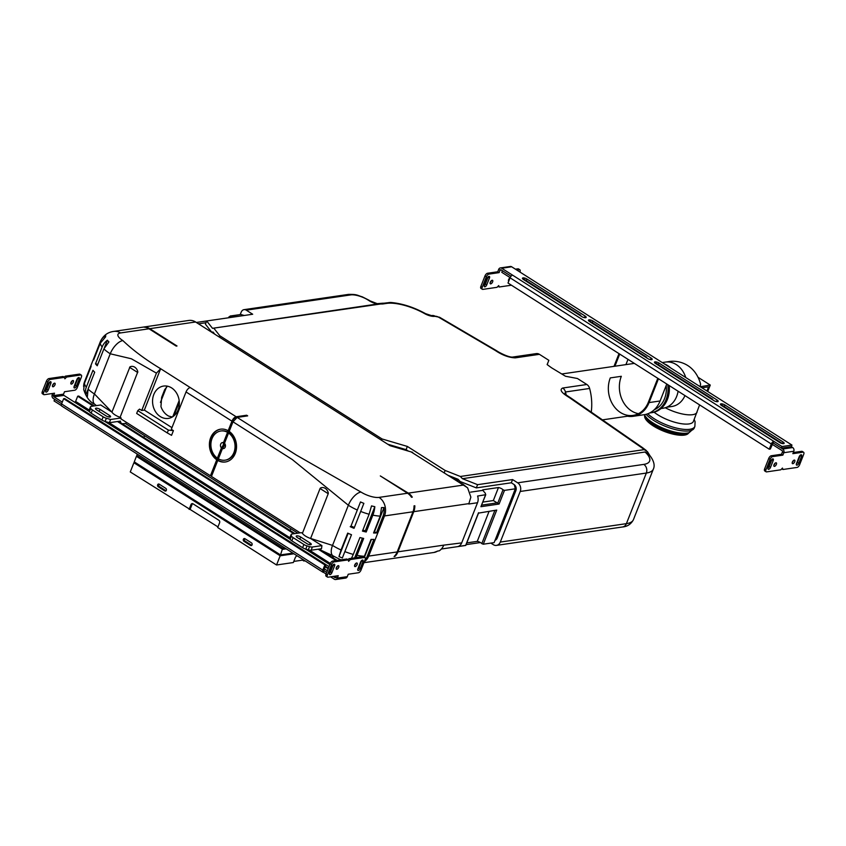 <?xml version="1.0" encoding="UTF-8"?>
<svg xmlns="http://www.w3.org/2000/svg" width="846" height="846" viewBox="0 0 846 846"><rect width="100%" height="100%" fill="white"/><g stroke="black" fill="none" stroke-linecap="round" stroke-linejoin="round"><path stroke-width="1.27" d="M297.274 537.506A2.972 0.994 -158.5 0 1 296.206 536.163A2.972 0.994 -158.5 0 1 297.908 535.92A2.972 0.994 -158.5 0 1 300.679 537.009L310.207 543.069A2.972 0.994 -158.5 0 1 311.265 544.412A2.972 0.994 -158.5 0 1 309.562 544.665A2.972 0.994 -158.5 0 1 306.791 543.566L297.274 537.506M291.14 534.503L289.871 537.718A4.579 1.523 21.5 0 0 289.871 538.141L290.189 539.198A4.579 1.523 21.5 0 0 291.828 540.837L302.614 547.7A4.579 1.523 21.5 0 0 305.787 549.117L308.282 549.858A4.579 1.523 21.5 0 0 311.138 550.217L321.512 548.705L321.914 545.617L312.407 547.002A4.579 1.523 21.5 0 1 309.551 546.643L307.056 545.903A4.579 1.523 21.5 0 1 303.883 544.486L293.097 537.622A4.579 1.523 21.5 0 1 291.458 535.983L291.14 534.926A4.579 1.523 21.5 0 1 291.14 534.503A4.579 1.523 21.5 0 1 291.997 534.016L301.409 532.652L302.424 533.297L320.063 488.512L328.227 493.704L310.588 538.49L321.914 545.617M96.571 409.845A2.972 0.994 -158.5 0 1 95.513 408.502A2.972 0.994 -158.5 0 1 97.216 408.248A2.972 0.994 -158.5 0 1 99.987 409.348L109.504 415.407A2.972 0.994 -158.5 0 1 110.572 416.74A2.972 0.994 -158.5 0 1 108.87 416.993A2.972 0.994 -158.5 0 1 106.099 415.904L96.571 409.845M93.208 406.08L77.695 396.203L75.632 401.427L89.179 410.046A4.579 1.523 21.5 0 0 89.168 410.479L89.496 411.526A4.579 1.523 21.5 0 0 91.135 413.176L101.922 420.039A4.579 1.523 21.5 0 0 105.094 421.456L109.356 422.714L110.625 419.5L106.363 418.241A4.579 1.523 21.5 0 1 103.191 416.824L92.394 409.961A4.579 1.523 21.5 0 1 90.765 408.311L90.437 407.264A4.579 1.523 21.5 0 1 90.437 406.841A4.579 1.523 21.5 0 1 91.294 406.355L100.716 404.98L111.936 412.129L94.424 393.95A27.474 9.147 -158.5 0 1 88.069 389.065L87.402 396.52A24.724 8.238 21.5 0 1 85.858 394.828L87.635 390.323M137.771 410.627L139.569 409.115L141.726 410.479L156.436 373.128L160.645 368.719L190.234 387.553A4.579 2.168 122.5 0 0 186.035 391.952L171.315 429.303L173.409 430.635L171.548 435.341L167.275 432.919L168.386 430.106L137.771 410.627L136.661 413.44L167.275 432.919M228.177 430.73L227.553 432.338A14.742 12.013 -98.3 0 0 220.838 430.995A14.742 12.013 -98.3 0 0 211.035 442.5A14.742 12.013 -98.3 0 0 217.369 458.183L216.735 459.79A16.571 13.515 81.7 0 1 209.544 442.162A16.571 13.515 81.7 0 1 220.573 429.186A16.571 13.515 81.7 0 1 228.177 430.73L231.952 421.16A4.579 2.168 -57.5 0 1 236.161 416.761L246.651 415.227L247.677 415.872L237.176 417.406L232.978 421.805L229.203 431.386A16.571 13.515 81.7 0 1 236.394 449.004A16.571 13.515 81.7 0 1 225.364 461.979A16.571 13.515 81.7 0 1 217.76 460.436L211.458 476.435L300.119 532.832M412.288 497.152L411.505 497.268A13.737 11.199 81.7 0 0 407.529 493.239L380.319 475.928L408.311 493.123A13.737 11.199 -98.3 0 1 412.288 497.152L410.701 496.147M145.269 327.296L144.867 327.042A13.737 11.199 -98.3 0 1 149.795 328.671L177.004 345.982L176.211 346.099L149.002 328.787L120.523 332.943A13.737 11.199 81.7 0 0 113.798 331.399L188.848 320.444A13.737 11.199 81.7 0 1 195.585 321.988L390.059 445.694L411.114 451.912L466.728 487.222L467.616 487.846L470.862 497.12L468.758 504.015L477.514 502.736A8.238 6.715 -98.3 0 0 477.599 496.042L485.773 494.688L481.289 505.718M224.264 445.789L224.507 443.283A3.067 2.496 81.7 0 1 225.248 447.037A3.067 2.496 81.7 0 1 222.445 448.528L224.264 445.789M222.445 448.528L218.395 458.828A14.742 12.013 -98.3 0 0 225.099 460.171A14.742 12.013 -98.3 0 0 234.913 448.666A14.742 12.013 -98.3 0 0 228.568 432.993L224.507 443.283M228.568 432.993L229.583 431.661M497.247 537.908L495.904 538.109M504.48 490.384L503 489.802A3.659 1.216 21.5 0 0 498.463 487.539L482.78 489.823A3.659 1.216 -158.5 0 0 482.77 489.855A3.659 1.216 -158.5 0 0 482.833 490.352L485.34 493.292L485.562 494.878L480.909 506.701L499.098 504.036L504.48 490.384L515.33 488.798L494.127 542.624L483.278 544.211L496.729 510.064L478.508 513.12M466.781 542.889L477.26 541.366A3.659 1.216 -158.5 0 1 481.808 543.629L483.278 544.211M515.33 488.798L514.294 484.695M443.59 545.543A7.328 5.975 81.7 0 1 443.082 546.569A13.737 11.199 -98.3 0 0 443.748 545.141L461.694 542.899L477.514 502.736M464.771 545.501L457.675 546.611A7.328 5.975 -98.3 0 0 461.694 542.899M468.917 503.613L413.768 511.661L397.948 551.825A13.737 11.199 -98.3 0 1 394.86 556.435L395.378 555.124M229.657 317.61L231.064 316.14L228.98 316.848L229.721 317.472A3.659 1.216 -158.5 0 1 229.953 317.567M232.872 317.144A5.034 1.681 21.5 0 0 231.064 316.14L228.98 316.848L228.621 317.768M231.064 316.14L240.899 314.5L230.154 316.013M196.325 322.453L211.669 320.243M467.616 487.846L449.935 476.065M350.223 526.688A27.474 9.147 -158.5 0 0 354.03 528.306L363.865 503.359A24.724 8.238 -158.5 0 1 360.502 501.932L351.005 526.032A24.724 8.238 21.5 0 0 354.358 527.449M371.521 505.897L369.11 514.241L362.469 531.108A27.474 9.147 -158.5 0 0 366.212 532.007L372.853 515.14A13.737 5.943 -78.3 0 0 374.831 506.691A24.724 8.238 -158.5 0 1 371.521 505.897M381.504 507.568L380.224 516.113L373.572 532.98A27.474 9.147 -158.5 0 0 376.417 532.959L383.058 516.081A13.737 10.586 -93.8 0 0 384.01 507.547A24.724 8.238 -158.5 0 1 381.504 507.568M413.768 511.661A13.737 11.199 -98.3 0 0 414.826 505.76L414.032 505.876A13.737 11.199 81.7 0 1 412.985 511.777L384.507 515.933A13.737 11.199 -98.3 0 0 379.05 497.395A13.737 4.579 21.5 0 1 360.978 492.055L296.449 455.116L237.176 417.406M413.916 508.055L414.826 505.76M412.985 511.777L397.165 551.941A13.737 11.199 81.7 0 1 394.077 556.541L394.86 556.435M374.091 531.669A24.724 8.238 21.5 0 0 374.524 531.637L376.417 532.959M384.01 507.547L374.524 531.637M232.978 421.805L292.251 459.515L348.351 505.252L332.531 545.416A27.474 9.147 21.5 0 0 341.044 549.985L347.695 533.117A27.474 9.147 21.5 0 0 351.492 534.725L344.851 551.603A27.474 9.147 21.5 0 0 353.29 554.405L359.931 537.538A27.474 9.147 21.5 0 0 363.674 538.437L357.033 555.304A27.474 9.147 21.5 0 0 364.404 556.277L371.045 539.41A27.474 9.147 21.5 0 0 373.89 539.378L367.238 556.256A27.474 9.147 21.5 0 0 368.687 556.097L384.507 515.933A27.474 9.147 21.5 0 1 383.058 516.081M144.867 327.042L144.084 327.159A13.737 11.199 81.7 0 1 149.002 328.787M84.494 381.937L91.135 365.07A27.474 9.147 21.5 0 0 91.082 366.519L84.431 383.386L83.712 389.541C86.123 397.165 89.856 402.114 94.921 404.388A13.737 6.514 -57.5 0 1 94.424 393.95L110.244 353.787A27.474 9.147 -158.5 0 1 103.889 348.901L108.912 341.9A24.724 8.238 -158.5 0 1 107.379 340.208A13.737 11.231 141.7 0 0 102.144 346.987A27.474 9.147 -158.5 0 1 100.262 343.222L105.676 336.793A24.724 8.238 -158.5 0 1 105.729 335.513A13.737 12.944 -165.4 0 0 100.314 341.773A27.474 9.147 -158.5 0 1 100.431 341.414L84.611 381.578A27.474 9.147 -158.5 0 0 84.494 381.937A13.737 12.944 -165.4 0 0 84.029 383.344A13.737 12.944 -165.4 0 0 83.648 386.654M107.379 340.208L104.449 347.653M97.829 364.298L95.503 363.854L102.144 346.987M100.262 343.222L93.61 360.089A27.474 9.147 -158.5 0 1 93.663 358.641L100.314 341.773M105.729 335.513L105.063 337.194M125.98 423.317L122.374 423.804M443.082 546.569A13.737 11.199 -98.3 0 1 439.264 550.831L437.689 551.053A13.737 11.199 81.7 0 1 433.956 552.47L437.985 550.958M328.227 493.704L328.29 492.985A6.863 5.594 -98.3 0 0 320.486 488.015L320.063 488.512M341.044 549.985L338.982 556.552A24.724 8.238 21.5 0 0 342.344 557.979L344.851 551.603M364.933 560.105A13.737 10.586 -93.8 0 0 367.238 556.256M364.404 556.277L364.097 556.996M361.591 560.824L360.808 561.564M355.955 557.662A13.737 5.943 -78.3 0 0 357.033 555.304M353.29 554.405L351.46 558.318M338.982 556.552L348.14 533.318M354.675 557.852L362.426 538.162M364.446 557.218L371.457 539.42M120.714 422.757L120.418 421.097L109.356 422.714M120.1 417.321A9.158 3.046 -158.5 0 1 111.936 412.118L129.988 366.847A6.863 5.594 -98.3 0 1 137.803 371.817L120.1 417.321L121.115 417.966L120.798 418.77L210.432 475.78L216.735 459.79M121.115 417.966L110.625 419.5M88.069 389.065L94.71 372.198A27.474 9.147 21.5 0 1 92.965 370.284L86.324 387.151A13.737 11.231 141.7 0 0 85.858 394.828M103.889 348.901L97.248 365.768A27.474 9.147 -158.5 0 1 95.503 363.854M223.492 442.638L223.249 445.144L221.43 447.883A3.067 2.496 81.7 0 1 220.69 444.139A3.067 2.496 81.7 0 1 223.492 442.638L227.553 432.338M217.76 460.436L218.797 459.05M212.124 474.733L233.845 418.231L235.96 417.924M234.85 418.865L233.845 418.231M217.369 458.183L221.43 447.883M211.786 475.589L210.432 475.78M246.651 415.227L246.323 416.073M228.071 432.264A14.742 12.013 -98.3 0 0 221.366 430.921A14.742 12.013 -98.3 0 0 221.102 430.963M225.364 460.129A14.742 12.013 -98.3 0 0 225.628 460.097A14.742 12.013 -98.3 0 0 235.431 448.581A14.742 12.013 -98.3 0 0 229.097 432.909M217.263 459.706A16.571 13.515 81.7 0 1 210.051 442.247A16.571 13.515 81.7 0 1 220.838 429.144M225.628 461.937A16.571 13.515 81.7 0 1 218.279 460.361M374.831 506.691L365.335 530.791L366.212 532.007M362.818 530.209A24.724 8.238 21.5 0 0 365.335 530.791M360.502 501.932L351.005 526.032M129.575 367.333L137.739 372.526M310.588 538.49A9.158 3.046 -158.5 0 1 302.424 533.297M160.296 416.57A16.349 13.325 81.7 0 1 152.661 399.196A16.349 13.325 81.7 0 1 163.585 386.062A16.349 13.325 81.7 0 1 179.13 400.306A16.349 13.325 81.7 0 1 168.312 418.41A16.349 13.325 81.7 0 1 160.296 416.57M167.445 386.188L164.695 389.625L161.639 397.366L160.952 406.588A16.349 13.325 -98.3 0 0 167.645 415.502A16.349 13.325 -98.3 0 0 168.788 416.147L172.373 416.962M168.386 430.106L173.409 430.635M171.96 427.664L144.349 410.099L160.645 368.719C145.649 359.698 133.055 350.318 122.86 340.589A13.737 6.514 -57.5 0 0 110.244 353.787L131.342 358.767L156.436 373.128M141.726 410.479L144.349 410.099M499.098 504.036L493.334 500.557L498.463 487.539M503 489.802L497.903 502.767L481.66 505.136L497.85 502.767M482.855 502.09L493.334 500.557M496.729 510.064L478.413 513.131M477.26 541.366L488.988 511.587M412.647 452.346L411.114 451.912M408.343 451.077L390.017 445.662M251.548 542.921A1.47 1.195 81.7 0 1 250.532 545.49L243.87 541.25A1.47 1.195 81.7 0 1 244.885 538.68L251.548 542.921M244.78 538.616A1.47 1.195 -98.3 0 0 245.054 541.07L251.717 545.31A1.47 1.195 -98.3 0 0 251.822 545.374M165.827 488.385A1.47 1.195 81.7 0 1 164.811 490.955L158.149 486.714A1.47 1.195 81.7 0 1 159.164 484.145L165.827 488.385M159.059 484.092A1.47 1.195 -98.3 0 0 159.334 486.545L165.996 490.786A1.47 1.195 -98.3 0 0 166.102 490.839M304.137 560.253L303.841 561.004L302.477 560.147L302.773 559.386M293.953 553.781L280.174 555.79L276.547 564.991L293.34 562.537L295.243 557.726A1.829 0.867 -57.5 0 1 296.925 555.959L297.295 555.907M302.477 560.147L293.784 561.416M323.923 552.015L324.653 551.909M330.606 554.585L330.077 555.928M328.713 555.061L329.168 553.918M305.046 560.835L303.841 561.004M334.202 556.573L331.674 556.943M276.547 564.991L217.697 527.555L219.6 522.743A1.829 1.491 81.7 0 0 218.871 520.269L193.015 503.825A1.829 1.491 81.7 0 0 191.016 504.565L192.074 504.406A1.829 1.491 81.7 0 1 192.655 503.656M217.951 526.899L130.273 471.952L133.901 462.751L135.762 462.836M189.123 509.387L191.016 504.565M190.17 509.229L192.074 504.406M280.111 554.659L280.174 555.79L133.901 462.751L135.297 462.54M286.212 548.853L282.701 549.371L136.428 456.322L134.25 461.874L280.512 554.913L292.896 553.104M137.295 454.122L136.777 455.444L283.05 548.494L285.155 548.176M280.512 554.913L282.649 548.229M137.835 456.121L136.428 456.322L138.3 456.417M283.05 548.494L283.569 547.172M290.125 530.516L290.834 528.729M143.852 437.477L144.56 435.69M126.371 422.313L125.8 423.761L297.813 533.17M211.521 476.277L210.696 475.748M564.885 393.623L565.477 391.984L589.62 388.451A6.408 5.224 -98.3 0 0 586.849 384.496L577.427 378.5L565.498 376.248L551.476 367.746L547.129 364.573L548.853 360.322L547.172 364.594M539.42 354.326A6.408 5.224 -98.3 0 0 536.279 353.607L512.179 357.128A6.408 5.224 81.7 0 1 515.277 357.858L539.42 354.326L548.853 360.322M589.62 388.451A50.358 41.052 81.7 0 1 591.259 412.118M495.037 540.298A4.579 3.733 81.7 0 0 497.184 538.088L515.849 490.691A4.579 3.733 81.7 0 0 514.03 484.504L511.312 482.78L476.319 487.888L460.118 481.49L458.046 479.27L447.693 475.188M408.396 451.108L406.101 449.649L387.764 444.235M383.777 303.259A4.579 3.733 -98.3 0 0 382.73 303.228L212.494 328.311L206.678 320.972L205.419 324.177L211.627 332.034L213.086 332.076L214.747 334.17M511.312 482.78L512.57 479.566L477.588 484.673L462.445 478.688L460.361 476.478L644.187 449.628L647.465 451.669L650.14 456.005M490.849 543.1L493.313 544.665A6.408 5.224 81.7 0 0 496.454 545.384L622.561 526.973A6.408 5.224 -98.3 0 0 626.4 523.653L500.293 542.075A6.408 5.224 81.7 0 1 496.454 545.384M643.785 464.391A6.408 5.224 81.7 0 1 646.333 473.051A37.541 12.51 21.5 0 0 653.366 469.065C656.401 462.677 649.368 454.45 647.412 453.128L645.075 452.018A31.133 10.374 -158.5 0 1 643.785 464.391L517.678 482.812A6.408 5.224 81.7 0 1 520.227 491.463L500.293 542.075M517.678 482.812L512.57 479.566M240.232 314.543L241.089 312.396A6.408 5.224 81.7 0 1 241.787 311.085A4.579 3.733 81.7 0 1 244.029 309.657A4.579 3.733 81.7 0 1 246.271 310.165L350.72 294.916A4.579 3.733 -98.3 0 0 348.478 294.397L244.029 309.657M389.245 302.508L386.4 303.164A6.408 5.224 81.7 0 1 386.77 303.376A31.133 10.374 -158.5 0 1 424.639 313.623A6.408 2.348 119.5 0 1 425.58 313.665C413.705 307.172 402.019 303.428 390.545 302.445L378.68 303.799M206.678 320.972L252.69 314.247L246.271 310.165M466.093 544.644L480.454 542.55M386.4 303.164L212.494 328.311M213.943 328.354L219.791 335.746L219.273 337.057M381.535 440.269L382.054 438.958L219.791 335.746M382.054 438.958L407.36 446.434L445.123 470.45L460.361 476.478M645.075 452.018L462.445 478.688M476.319 487.888L477.588 484.673M445.123 470.45L444.15 472.925M498.548 351.989A6.408 3.035 122.5 0 0 498.495 351.947A6.408 3.035 122.5 0 0 497.268 351.735C503.539 355.616 509.546 357.657 515.277 357.858M512.137 357.139L512.19 357.128C509.155 357.001 504.586 355.278 498.495 351.947L496.073 350.413L494.963 350.265L497.268 351.735M642.357 447.513L570.68 397.874L569.379 397.609L640.919 447.164A6.408 3.479 -55.3 0 1 642.357 447.513L646.365 450.569M570.68 397.874L568.301 396.351A6.408 3.035 122.5 0 0 567.074 396.14L569.379 397.609M407.36 446.434L406.101 449.649M706.949 391L708.588 386.834L701.926 387.806M700.234 386.728L710.27 385.067L707.732 391.497M710.27 385.067L698.32 377.475M700.15 386.548L700.594 384.042M662.238 362.553L665.337 362.099A22.43 18.284 81.7 0 1 685.725 377.496M684.964 395.59A22.43 18.284 81.7 0 1 671.83 406.503A22.43 18.284 81.7 0 1 671.819 406.503L666.563 407.264M665.242 407.74A23.804 7.931 21.5 0 0 697.041 412.171L697.041 412.171A23.804 7.931 21.5 0 0 697.051 412.129M666.183 385.512A23.582 19.225 81.7 0 1 655.079 409.358L654.244 409.76M667.769 384.655A25.634 20.896 81.7 0 1 650.764 412.816A25.634 20.896 81.7 0 1 649.739 412.933M669.218 385.565A25.634 20.896 81.7 0 1 652.076 412.626L650.764 412.816M664.322 363.886A22.895 18.665 81.7 0 1 670.54 367.841M678.08 391.212A22.895 18.665 81.7 0 1 662.957 408.258L660.99 408.544M644.747 415.397A23.667 7.889 21.5 0 0 653.249 425.908A23.667 7.889 21.5 0 0 688.781 432.74M653.725 424.703A23.667 7.889 21.5 0 0 686.878 433.427L689.226 432.581A25.676 8.555 21.5 0 1 653.271 423.116A25.676 8.555 21.5 0 1 644.536 414.974L645.667 417.194A23.667 7.889 21.5 0 0 653.725 424.703M654.106 412.203A23.804 7.931 21.5 0 0 657.596 414.677A23.804 7.931 21.5 0 0 679.772 423.434A23.804 7.931 21.5 0 0 693.403 421.403L699.6 404.896M619.008 353.639L613.995 366.36M627.478 416.211A26.554 21.647 -98.3 0 0 633.189 416.306A26.554 21.647 -98.3 0 0 649.072 402.58L658.474 378.733M657.786 378.299L648.396 402.146A25.634 20.896 81.7 0 1 633.051 415.397A25.634 20.896 81.7 0 1 612.705 404.409A25.634 20.896 81.7 0 1 610.294 377.908L621.324 376.301A25.634 20.896 -98.3 0 0 638.434 413.673M614.905 366.233L619.695 354.072M627.996 359.349L625.924 364.615M666.775 384.021L660.102 400.972A26.554 21.647 81.7 0 1 644.208 414.699L633.189 416.306M347.981 559.703L348.954 558.688L350.318 559.555L364.489 557.482A2.75 1.301 -57.5 0 1 365.007 557.577A2.75 1.301 -57.5 0 1 365.112 559.661L360.999 570.109A2.75 1.301 -57.5 0 1 358.471 572.742L348.245 574.233L347.294 576.644A2.75 2.242 -98.3 0 1 345.644 578.072L335.672 579.521A2.75 2.242 81.7 0 1 334.329 579.214L330.564 576.824M365.007 557.577L363.653 556.71A2.75 1.301 122.5 0 0 363.124 556.615L364.489 557.482M336.306 576.348L333.123 576.443L334.963 577.607A0.92 0.751 -98.3 0 0 335.957 577.236L336.454 575.957M327.402 575.005L326.048 574.148A2.75 1.301 122.5 0 0 326.144 576.232L327.508 577.099A2.75 1.301 -57.5 0 1 327.402 575.005L331.516 564.568A2.75 1.301 -57.5 0 1 334.043 561.924L348.214 559.862L346.849 558.995L332.679 561.057A2.75 1.301 122.5 0 0 330.162 563.7L331.516 564.568M326.048 574.148L330.162 563.7M348.954 558.688L363.124 556.615M357.784 569.231A2.062 0.973 122.5 0 0 358.905 567.645L361.591 560.813A2.062 0.973 122.5 0 0 361.718 560.443M354.611 565.34A2.062 0.973 122.5 0 0 355.859 563.373M336.243 568.015A2.062 0.973 122.5 0 0 337.491 566.059L337.194 566.809M329.432 573.366A2.062 0.973 122.5 0 0 330.564 571.78L333.25 564.948A2.062 0.973 122.5 0 0 333.377 564.578M335.957 577.236L337.311 578.093L338.263 575.692L328.026 577.194A2.75 1.301 -57.5 0 1 327.508 577.099M332.245 566.164A2.062 0.973 -57.5 0 1 334.54 564.25A2.062 0.973 -57.5 0 1 334.614 565.815L331.918 572.647A2.062 0.973 -57.5 0 1 329.633 574.561A2.062 0.973 -57.5 0 1 329.559 572.996L332.245 566.164M336.835 569.284A2.062 0.973 -57.5 0 1 336.444 569.21A2.062 0.973 -57.5 0 1 336.719 566.947A2.062 0.973 -57.5 0 1 338.654 565.731A2.062 0.973 -57.5 0 1 338.569 567.655A2.062 0.973 -57.5 0 1 336.835 569.284M350.318 559.555L348.626 561.31L348.214 559.862M355.204 566.598A2.062 0.973 -57.5 0 1 354.812 566.524A2.062 0.973 -57.5 0 1 355.098 564.261A2.062 0.973 -57.5 0 1 357.023 563.055A2.062 0.973 -57.5 0 1 356.938 564.969A2.062 0.973 -57.5 0 1 355.204 566.598M360.597 562.03A2.062 0.973 -57.5 0 1 362.881 560.115A2.062 0.973 -57.5 0 1 362.955 561.681L360.269 568.512A2.062 0.973 -57.5 0 1 357.974 570.416A2.062 0.973 -57.5 0 1 357.9 568.85L360.597 562.03M347.294 576.644L337.311 578.104A2.75 2.242 81.7 0 1 335.672 579.521M322.918 572.203L61.673 406.017A2.75 1.301 -57.5 0 1 61.568 403.933L63.63 398.709L324.875 564.895L322.812 570.109A2.75 1.301 122.5 0 0 322.918 572.203A2.75 1.301 122.5 0 0 323.436 572.287L324.081 570.69L323.447 572.287M63.63 398.709L64.677 398.561L325.922 564.737L323.796 570.511L326.736 572.382L324.081 570.69M325.922 564.737L324.875 564.895M61.367 405.583L54.028 400.919L54.662 399.312L61.642 403.754L53.298 398.445A2.75 2.242 81.7 0 1 52.209 394.744L52.706 393.464M326.101 573.99L323.447 572.298M78.096 407.095A2.972 0.994 -158.5 0 1 79.164 407.656L137.338 444.658A2.972 0.994 -158.5 0 1 138.099 445.26M276.071 533.033A2.972 0.994 -158.5 0 1 277.139 533.593L329.02 566.587M328.385 568.195L325.329 566.249M328.185 568.724L325.118 566.778M144.095 449.078A2.972 0.994 -158.5 0 1 145.163 449.638L203.326 486.63A2.972 0.994 -158.5 0 1 204.087 487.243M210.083 491.05A2.972 0.994 -158.5 0 1 211.151 491.611L269.314 528.613A2.972 0.994 -158.5 0 1 270.075 529.215M48.941 378.564A2.75 1.301 122.5 0 0 46.414 381.197L42.3 391.645A2.75 1.301 122.5 0 0 42.395 393.728L43.759 394.596A2.75 1.301 -57.5 0 1 43.664 392.512L47.778 382.064A2.75 1.301 -57.5 0 1 50.295 379.431L48.941 378.564L63.112 376.491L64.465 377.358L50.295 379.431M52.209 394.733L53.573 395.6L54.514 393.2L44.288 394.691A2.75 1.301 -57.5 0 1 43.759 394.596M75.632 401.427L74.786 402.305L63.905 395.389A0.92 0.751 81.7 0 1 63.545 394.151L64.497 391.74L74.734 390.239A2.75 1.301 -57.5 0 0 77.25 387.605L81.364 377.157A2.75 1.301 -57.5 0 0 81.269 375.074L79.905 374.207A2.75 1.301 122.5 0 0 79.376 374.112L65.205 376.184L66.57 377.052L64.888 378.807L64.465 377.358M79.376 374.112L80.74 374.979A2.75 1.301 -57.5 0 1 81.269 375.074M80.74 374.979L66.57 377.052M48.508 383.661A2.062 0.973 -57.5 0 1 50.792 381.747A2.062 0.973 -57.5 0 1 50.866 383.323L48.18 390.143A2.062 0.973 -57.5 0 1 45.896 392.058A2.062 0.973 -57.5 0 1 45.811 390.492L48.508 383.661M53.087 386.781A2.062 0.973 -57.5 0 1 52.695 386.707A2.062 0.973 -57.5 0 1 52.981 384.444A2.062 0.973 -57.5 0 1 54.905 383.238A2.062 0.973 -57.5 0 1 54.821 385.152A2.062 0.973 -57.5 0 1 53.087 386.781M71.466 384.095A2.062 0.973 -57.5 0 1 71.064 384.031A2.062 0.973 -57.5 0 1 71.35 381.768A2.062 0.973 -57.5 0 1 73.274 380.552A2.062 0.973 -57.5 0 1 73.19 382.466A2.062 0.973 -57.5 0 1 71.466 384.095M76.849 379.526A2.062 0.973 -57.5 0 1 79.133 377.612A2.062 0.973 -57.5 0 1 79.207 379.177L76.521 386.009A2.062 0.973 -57.5 0 1 74.237 387.923A2.062 0.973 -57.5 0 1 74.162 386.347L76.849 379.526M74.036 386.728A2.062 0.973 122.5 0 0 75.157 385.142L77.853 378.31A2.062 0.973 122.5 0 0 77.969 377.94M70.874 382.836A2.062 0.973 122.5 0 0 72.122 380.88M64.233 377.21L65.205 376.184M52.494 385.522A2.062 0.973 122.5 0 0 53.742 383.555M45.695 390.863A2.062 0.973 122.5 0 0 46.816 389.276L49.512 382.455A2.062 0.973 122.5 0 0 49.628 382.075M77.695 396.203L78.741 396.055L94.255 405.921M336.074 560.57L318.191 549.191M293.9 533.741L117.488 421.52M337.12 560.412L319.238 549.033M294.958 533.593L118.535 421.371M63.545 394.151L53.573 395.6A0.92 0.751 -98.3 0 0 53.933 396.837L62.276 402.146M327.37 570.775L324.314 568.829M585.104 316.055A2.972 0.994 -158.5 0 1 586.162 317.398A2.972 0.994 -158.5 0 1 584.459 317.652A2.972 0.994 -158.5 0 1 581.688 316.552L523.526 279.55A2.972 0.994 -158.5 0 1 522.458 278.218A2.972 0.994 -158.5 0 1 524.16 277.964A2.972 0.994 -158.5 0 1 526.931 279.053L585.104 316.055L584.47 317.652M577.977 314.194A2.972 0.994 -158.5 0 1 580.726 315.283L526.297 280.661A2.972 0.994 21.5 0 0 523.547 279.571M721.501 405.488A2.972 0.994 -158.5 0 1 720.432 404.145A2.972 0.994 -158.5 0 1 722.135 403.891A2.972 0.994 -158.5 0 1 724.906 404.991L783.079 441.993A2.972 0.994 -158.5 0 1 784.136 443.325A2.972 0.994 -158.5 0 1 782.434 443.579A2.972 0.994 -158.5 0 1 779.663 442.49L721.501 405.488M782.413 443.579L724.271 406.598A2.972 0.994 21.5 0 0 721.522 405.509M589.514 321.533A2.972 0.994 -158.5 0 1 588.446 320.19A2.972 0.994 -158.5 0 1 590.148 319.936A2.972 0.994 -158.5 0 1 592.93 321.036L651.092 358.038A2.972 0.994 -158.5 0 1 652.16 359.37A2.972 0.994 -158.5 0 1 650.458 359.624A2.972 0.994 -158.5 0 1 647.676 358.535L589.514 321.533M643.965 356.166A2.972 0.994 -158.5 0 1 646.714 357.255L592.295 322.643A2.972 0.994 21.5 0 0 589.546 321.554M655.502 363.505A2.972 0.994 -158.5 0 1 654.444 362.173A2.972 0.994 -158.5 0 1 656.147 361.919A2.972 0.994 -158.5 0 1 658.918 363.008L717.08 400.01A2.972 0.994 -158.5 0 1 718.148 401.353A2.972 0.994 -158.5 0 1 716.446 401.607A2.972 0.994 -158.5 0 1 713.675 400.507L655.502 363.505M709.963 398.149A2.972 0.994 -158.5 0 1 712.713 399.238L658.283 364.615A2.972 0.994 21.5 0 0 655.534 363.526M519.856 269.768L518.492 268.901A2.75 1.301 122.5 0 0 517.974 268.806L519.328 269.673A2.75 1.301 -57.5 0 1 519.856 269.768A2.75 1.301 -57.5 0 1 519.952 271.852L519.899 272.01M519.328 269.673L516.8 270.043M510.138 277.625L501.794 272.317L502.429 270.709L511.047 276.198L501.065 269.842A0.92 0.751 -98.3 0 0 500.071 270.212L499.119 272.624L488.893 274.125L487.529 273.258A2.75 1.301 122.5 0 0 485.001 275.891L480.888 286.339A2.75 1.301 122.5 0 0 480.993 288.423L482.347 289.29A2.75 1.301 -57.5 0 1 482.252 287.206L480.888 286.339M485.001 275.891L486.365 276.758A2.75 1.301 -57.5 0 1 488.893 274.125M486.365 276.758L482.252 287.206M511.449 285.208L499.151 287.005L498.728 285.557L497.046 287.312L482.876 289.385A2.75 1.301 -57.5 0 1 482.347 289.29M508.742 281.158A2.062 0.973 -57.5 0 1 508.71 281.136A2.062 0.973 -57.5 0 1 508.647 279.529A2.062 0.973 -57.5 0 1 510.085 277.752M492.15 280.269A2.062 0.973 -57.5 0 1 492.552 280.333A2.062 0.973 -57.5 0 1 492.266 282.596A2.062 0.973 -57.5 0 1 490.342 283.812A2.062 0.973 -57.5 0 1 490.426 281.898A2.062 0.973 -57.5 0 1 492.15 280.269M486.767 284.838A2.062 0.973 -57.5 0 1 484.483 286.752A2.062 0.973 -57.5 0 1 484.409 285.187L487.095 278.355A2.062 0.973 -57.5 0 1 489.379 276.452A2.062 0.973 -57.5 0 1 489.453 278.017L486.767 284.838L485.403 283.97L488.1 277.15A2.062 0.973 122.5 0 0 488.216 276.769M487.529 273.258L497.755 271.767L499.119 272.624M484.282 285.557A2.062 0.973 122.5 0 0 485.403 283.97M490.141 282.627A2.062 0.973 122.5 0 0 491.389 280.661M499.151 287.005L498.019 286.297M508.509 279.941A2.062 0.973 122.5 0 0 509.757 277.985M500.06 270.223L498.706 269.356A2.75 2.242 81.7 0 1 501.699 268.235L773.836 441.348A2.75 1.301 122.5 0 0 771.309 443.981L769.257 449.205L508.002 283.029L510.064 277.805A2.75 1.301 -57.5 0 1 512.591 275.161M497.755 271.767L498.706 269.356L500.071 270.223M515.436 269.176L517.974 268.806M769.257 449.205L770.304 449.057L773.836 441.348L782 446.54L791.972 445.081L511.671 266.786A2.75 2.242 -98.3 0 0 510.328 266.479L500.356 267.928M773.836 441.348L773.212 442.955L781.366 448.147L791.338 446.688L791.972 445.081M782 446.54L781.366 448.147M720.432 404.155L770.875 436.24A2.972 0.994 -158.5 0 1 771.943 437.572M522.458 278.218L572.901 310.302A2.972 0.994 -158.5 0 1 573.969 311.645M654.444 362.173L704.887 394.257A2.972 0.994 -158.5 0 1 705.955 395.6M588.446 320.19L638.899 352.285A2.972 0.994 -158.5 0 1 639.957 353.617M793.294 452.536L801.712 451.309L803.076 452.176A2.75 1.301 -57.5 0 1 803.605 452.272A2.75 1.301 -57.5 0 1 803.7 454.355L799.586 464.803A2.75 1.301 -57.5 0 1 797.059 467.436L782.888 469.509L782.476 468.06L780.795 469.816L766.624 471.888A2.75 1.301 -57.5 0 1 766.095 471.793A2.75 1.301 -57.5 0 1 766 469.71L770.103 459.262A2.75 1.301 -57.5 0 1 772.631 456.618L771.266 455.761A2.75 1.301 122.5 0 0 768.75 458.395L764.636 468.843A2.75 1.301 122.5 0 0 764.731 470.926L766.095 471.793M771.266 455.761L781.503 454.26L782.455 451.849L783.808 452.726L782.867 455.127L772.631 456.618M803.605 452.272L802.241 451.404A2.75 1.301 122.5 0 0 801.712 451.309M768.031 468.06A2.062 0.973 122.5 0 0 769.151 466.474L771.838 459.653A2.062 0.973 122.5 0 0 771.964 459.272M773.879 465.12A2.062 0.973 122.5 0 0 775.126 463.164M792.258 462.445A2.062 0.973 122.5 0 0 793.506 460.478M796.372 463.925A2.062 0.973 122.5 0 0 797.492 462.339L800.189 455.508A2.062 0.973 122.5 0 0 800.305 455.137M803.076 452.176L792.85 453.668L793.791 451.256A2.75 2.242 -98.3 0 0 792.702 447.555L791.338 446.688M782.888 469.509L781.767 468.79M798.857 463.206A2.062 0.973 -57.5 0 1 796.572 465.11A2.062 0.973 -57.5 0 1 796.488 463.545L799.184 456.724A2.062 0.973 -57.5 0 1 801.469 454.81A2.062 0.973 -57.5 0 1 801.543 456.375L798.857 463.206L797.492 462.339M794.267 460.087A2.062 0.973 -57.5 0 1 794.669 460.161A2.062 0.973 -57.5 0 1 794.383 462.424A2.062 0.973 -57.5 0 1 792.448 463.629A2.062 0.973 -57.5 0 1 792.533 461.715A2.062 0.973 -57.5 0 1 794.267 460.087M775.898 462.773A2.062 0.973 -57.5 0 1 776.29 462.836A2.062 0.973 -57.5 0 1 776.015 465.099A2.062 0.973 -57.5 0 1 774.079 466.315A2.062 0.973 -57.5 0 1 774.164 464.401A2.062 0.973 -57.5 0 1 775.898 462.773M770.516 467.341A2.062 0.973 -57.5 0 1 768.221 469.255A2.062 0.973 -57.5 0 1 768.147 467.69L770.843 460.859A2.062 0.973 -57.5 0 1 773.128 458.944A2.062 0.973 -57.5 0 1 773.202 460.51L770.516 467.341L769.151 466.474M782.867 455.127L781.503 454.26M772.176 444.309L782.095 450.611A0.92 0.751 -98.3 0 1 782.455 451.849L783.808 452.726A2.75 2.242 81.7 0 0 782.73 449.004L792.702 447.555M773.202 442.955L782.73 449.004M299.844 539.145L300.679 537.009M309.573 544.665L310.207 543.069M311.138 550.217L312.407 547.002M308.282 549.858L309.551 546.643M305.787 549.117L307.056 545.903M302.614 547.7L303.883 544.486M291.828 540.837L293.097 537.622M290.189 539.198L291.458 535.983M289.871 538.141L291.14 534.926M99.141 411.484L99.987 409.348M108.88 416.993L109.504 415.407M105.094 421.456L106.363 418.241M101.922 420.039L103.191 416.824M91.135 413.176L92.394 409.961M89.496 411.526L90.765 408.311M89.168 410.479L90.437 407.264M236.161 416.761L190.234 387.553M407.529 493.239L379.05 497.395M463.28 485.096L408.311 493.123M149.795 328.671L195.585 321.988M120.523 332.943A13.737 4.579 21.5 0 0 122.86 340.589M186.035 391.952L231.952 421.16M356.864 509.821A27.474 9.147 21.5 0 1 348.351 505.252A13.737 6.514 -57.5 0 1 360.978 492.055M462.318 482.347L460.562 482.611M482.833 490.352L470.588 492.139M456.861 480.391L458.828 480.105M457.612 479.1L455.264 479.439M443.748 545.141L397.948 551.825M478.529 512.718L465.638 545.458M241.173 314.659L244.039 315.516M198.472 323.828L205.99 322.728M213.139 332.15L211.86 332.341M462.55 483.87L466.728 487.222M360.671 511.439A27.474 9.147 21.5 0 0 369.11 514.241M372.853 515.14A27.474 9.147 21.5 0 0 380.224 516.113M397.165 551.941L368.687 556.097A13.737 11.199 -98.3 0 1 364.298 561.723M360.47 563.203A13.737 11.199 -98.3 0 0 360.671 563.172L360.11 563.246M340.853 559.872L333.038 555.854A13.737 6.514 -57.5 0 1 333.038 555.854A13.737 6.514 -57.5 0 1 332.531 545.416L310.609 538.447M86.324 387.151A27.474 9.147 -158.5 0 1 84.431 383.386M160.444 402.432L166.599 386.812M494.751 510.751L481.808 543.629M213.975 333.197L213.351 333.282M172.774 416.708L179.162 400.507M251.717 545.31L250.532 545.49M245.054 541.07L243.87 541.25M165.996 490.786L164.811 490.955M159.334 486.545L158.149 486.714M495.365 539.473L496.443 539.314M350.72 294.916A13.219 4.399 -158.5 0 1 368.116 300.055A4.579 2.168 -57.5 0 1 368.993 300.214L362.257 296.819C357.308 295.476 357.541 294.197 348.478 294.397M368.116 300.055L369.142 300.7A4.579 2.168 -57.5 0 1 370.009 300.859L377.2 303.651L382.73 303.228M369.142 300.7A9.211 3.067 21.5 0 0 378.014 304.148M380.065 303.799A4.579 3.733 -98.3 0 0 379.019 303.777M622.561 526.973C627.457 526.55 631.084 524.118 633.432 519.677A37.541 12.51 -158.5 0 1 626.4 523.653L646.333 473.051L520.227 491.463M640.919 447.164A31.133 10.374 -158.5 0 1 644.187 449.628M382.688 303.703A6.408 5.224 81.7 0 1 383.058 303.925L386.77 303.376M380.922 303.968A10.987 3.659 21.5 0 0 383.058 303.925M424.639 313.623A8.238 2.75 21.5 0 0 434.664 316.341L435.193 316.267A2.75 0.92 -158.5 0 1 438.63 317.218L494.963 350.265M586.849 384.496L562.706 388.028C559.608 389.509 561.057 392.216 567.074 396.14M496.073 350.413L439.656 317.313A6.408 2.57 120.4 0 0 438.63 317.218M431.788 315.59A6.408 5.224 81.7 0 1 432.052 315.547A6.408 5.224 81.7 0 1 435.193 316.267M439.656 317.313L431.576 315.611A6.408 5.224 81.7 0 1 434.664 316.341M566.175 394.839A50.358 41.052 -98.3 0 0 565.477 391.984A6.408 5.224 -98.3 0 0 562.706 388.028M646.154 414.297A27.009 8.999 21.5 0 0 653.62 420.388A27.009 8.999 21.5 0 0 678.778 430.318A27.009 8.999 21.5 0 0 694.238 428.023L689.226 432.581M647.814 413.779A27.009 8.999 21.5 0 0 654.254 418.77A27.009 8.999 21.5 0 0 679.412 428.711A27.009 8.999 21.5 0 0 694.873 426.416L695.095 421.71L694.185 419.426M660.102 400.972L649.072 402.58M334.043 561.924L332.679 561.057M333.25 564.948L334.614 565.815M330.564 571.78L331.918 572.647M361.591 560.813L362.955 561.681M358.905 567.645L360.269 568.512M61.568 403.933L322.812 570.109M334.963 577.607L335.809 577.49M46.414 381.197L47.778 382.064M43.664 392.512L42.3 391.645M79.207 379.177L77.853 378.31M76.521 386.009L75.157 385.142M50.866 383.323L49.512 382.455M48.18 390.143L46.816 389.276M108.87 422.566L289.871 537.707M309.393 550.122L330.278 563.415M74.797 402.305L89.57 411.706M104.693 421.329L290.263 539.367M305.385 548.991L329.824 564.536M63.905 395.389L53.933 396.837M526.931 279.053L526.297 280.661M724.906 404.991L724.271 406.598M783.079 441.993L782.444 443.579M592.93 321.036L592.295 322.643M651.092 358.038L650.468 359.624M658.918 363.008L658.283 364.615M717.08 400.01L716.456 401.607M501.361 270.033L500.071 270.212M489.453 278.017L488.1 277.15M771.309 443.981L510.064 277.805M511.671 266.786L501.699 268.235M712.713 399.238L712.501 399.767M770.875 436.24L770.674 436.769M572.901 310.302L572.7 310.831M704.887 394.257L704.676 394.786M646.714 357.255L646.513 357.784M638.899 352.285L638.688 352.814M580.726 315.283L580.515 315.812M766 469.71L764.636 468.843M768.75 458.395L770.103 459.262M800.189 455.508L801.543 456.375M771.838 459.653L773.202 460.51M793.791 451.256L783.819 452.716M89.179 410.056L90.437 406.841M441.379 549.012L465.691 545.458M244.24 315.484L240.899 314.5M113.798 331.399C107.706 332.192 103.244 335.524 100.431 341.414M363.917 562.696L433.956 552.47M332.964 555.801L321.269 550.323M94.921 404.388L96.402 405.615M84.029 383.344L84.611 381.578M220.838 430.995L221.366 430.921M225.099 460.171L225.628 460.097M465.776 545.437L478.55 513.025M173.906 415.883L179.31 402.146M173.282 416.369L179.246 401.226M368.993 300.214L370.009 300.859M633.432 519.677L653.366 469.065M425.58 313.665L431.523 315.621M568.301 396.351L564.991 394.173M665.337 362.109L668.181 361.686C677.942 359.719 695.01 363.664 700.615 384.158M602.447 419.87L633.051 415.397M561.903 373.964L634.341 363.389M694.238 428.023L694.873 426.416"/></g></svg>
